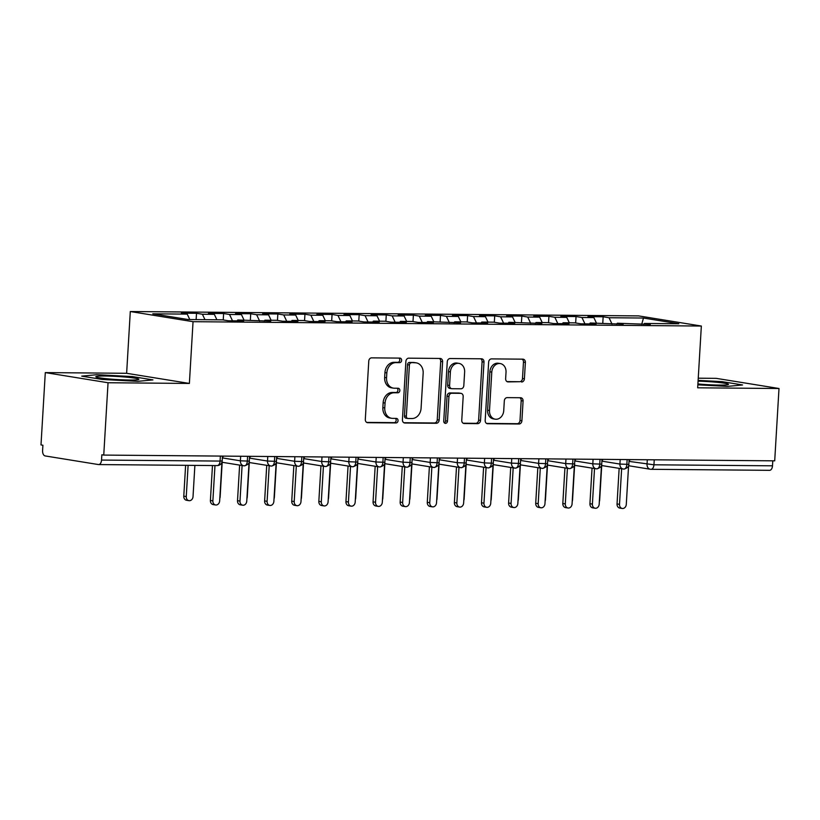 <?xml version="1.0" encoding="UTF-8"?>
<svg xmlns="http://www.w3.org/2000/svg" width="820" height="820" viewBox="0 0 820 820"><rect width="100%" height="100%" fill="white"/><g stroke="black" fill="none" stroke-linecap="round" stroke-linejoin="round"><path stroke-width="1.23" d="M401.626 360.39A2.276 1.855 99.2 0 0 399.904 358.104L371.624 357.858A3.26 2.655 99.2 0 0 368.774 361.077L365.31 419.43A3.26 2.655 99.2 0 0 367.452 422.669A3.26 2.655 99.2 0 0 367.78 422.7L396.05 422.946A2.276 1.855 99.2 0 0 396.316 418.405L392.657 418.374A10.424 8.487 99.2 0 1 391.611 418.282A10.424 8.487 99.2 0 1 384.764 407.929L385.051 403.061A10.424 8.487 99.2 0 1 394.184 392.759L397.843 392.79A2.276 1.855 99.2 0 0 398.11 388.249L394.451 388.219A10.424 8.487 99.2 0 1 393.405 388.137A10.424 8.487 99.2 0 1 386.548 377.774L386.845 372.915A10.424 8.487 99.2 0 1 395.968 362.614L399.627 362.645A2.276 1.855 99.2 0 0 401.626 360.39M393.405 388.137L391.499 387.829A10.424 8.487 99.2 0 1 384.652 377.466L384.939 372.608A10.424 8.487 99.2 0 1 394.071 362.307L397.731 362.337A2.276 1.855 99.2 0 0 398.899 358.094M366.694 422.402L394.143 422.638A2.276 1.855 99.2 0 0 395.312 418.395M391.611 418.282L389.705 417.974A10.424 8.487 99.2 0 1 382.858 407.622L383.145 402.753A10.424 8.487 99.2 0 1 392.278 392.452L395.937 392.483A2.276 1.855 99.2 0 0 397.106 388.249M521.54 382.017A3.26 2.655 99.2 0 0 524.4 378.799L525.374 362.43A3.26 2.655 99.2 0 0 523.232 359.191A3.26 2.655 99.2 0 0 522.904 359.16L491.508 358.893A3.26 2.655 99.2 0 0 488.648 362.112L485.184 420.465A3.26 2.655 99.2 0 0 487.326 423.704A3.26 2.655 99.2 0 0 487.654 423.725L519.05 424.001A3.26 2.655 99.2 0 0 521.899 420.783L523.078 401A3.26 2.655 99.2 0 0 520.936 397.761A3.26 2.655 99.2 0 0 520.608 397.741L507.17 397.628A3.26 2.655 99.2 0 0 504.32 400.847L503.736 410.646A8.712 7.093 99.2 0 1 495.229 419.184A8.712 7.093 99.2 0 1 489.499 410.523L491.785 372.106A8.712 7.093 99.2 0 1 500.292 363.578A8.712 7.093 99.2 0 1 506.022 372.229L505.643 378.635A3.26 2.655 99.2 0 0 507.775 381.874A3.26 2.655 99.2 0 0 508.103 381.905L519.644 381.71A3.26 2.655 99.2 0 0 522.494 378.491L523.467 362.122A3.26 2.655 99.2 0 0 522.084 359.15M108.045 382.745L189.379 383.442L126.629 373.295L45.295 372.598L108.045 382.745L103.75 455.079L101.854 454.772L101.536 460.061L220.067 461.076L220.365 456.084M189.379 383.442L193.048 321.686L701.346 326.042L697.676 387.809L779 388.506L774.705 460.84L103.75 455.079M442.615 361.712A3.26 2.655 99.2 0 0 440.473 358.473A3.26 2.655 99.2 0 0 440.145 358.453L408.749 358.176A3.26 2.655 99.2 0 0 405.89 361.405L402.425 419.758A3.26 2.655 99.2 0 0 404.567 422.987A3.26 2.655 99.2 0 0 404.895 423.017L436.291 423.284A3.26 2.655 99.2 0 0 439.151 420.065L442.615 361.712L440.709 361.405A3.26 2.655 99.2 0 0 439.325 358.442M450.129 358.535L481.524 358.801A3.26 2.655 99.2 0 1 481.852 358.832A3.26 2.655 99.2 0 1 483.995 362.071L480.53 420.424A3.26 2.655 99.2 0 1 477.67 423.643L464.233 423.53A3.26 2.655 99.2 0 1 463.905 423.499A3.26 2.655 99.2 0 1 461.762 420.26L463.177 396.593A3.26 2.655 99.2 0 0 461.035 393.364A3.26 2.655 99.2 0 0 460.707 393.333L451.789 393.251A3.26 2.655 99.2 0 0 448.94 396.47L447.474 421.111A2.276 1.855 99.2 0 1 443.743 421.08L447.269 361.753A3.26 2.655 99.2 0 1 450.129 358.535M193.048 321.686L130.298 311.528L638.595 315.895L701.346 326.042M196.134 319.615L196.513 313.291L181.333 313.168L187.226 314.121L152.797 313.824L188.169 319.544L222.589 319.841L228.493 320.794L243.673 320.928L237.769 319.974L270.774 321.153L264.88 320.2L276.811 320.302L282.705 321.255L297.885 321.389L291.992 320.435L303.923 320.538L309.816 321.491L324.997 321.624L319.103 320.671L331.034 320.774L336.928 321.727L352.108 321.86L346.214 320.897L358.135 320.999L364.029 321.952L379.219 322.086L373.315 321.132L385.246 321.235L391.14 322.188L406.32 322.321L400.426 321.368L412.357 321.471L418.251 322.424L433.431 322.557L427.538 321.604L460.543 322.783L454.649 321.829L466.58 321.932L472.474 322.885L487.654 323.018L481.76 322.065L493.681 322.168L499.575 323.121L514.765 323.254L508.861 322.301L541.866 323.48L535.972 322.526L547.903 322.629L553.797 323.582L568.977 323.715L563.084 322.762L575.015 322.865L580.909 323.818L596.089 323.951L590.195 322.998L623.2 324.177L617.306 323.223L650.311 324.412L644.407 323.459L643.782 324.361M196.513 313.291L202.407 314.244L214.338 314.347L216.9 319.79M223.235 319.943L223.624 313.527L208.434 313.394L214.338 314.347M223.624 313.527L229.518 314.48L241.439 314.583L244.011 320.026M250.346 320.179L250.725 313.763L235.545 313.63L241.439 314.583M250.725 313.763L256.619 314.716L268.55 314.818L271.123 320.261M277.457 320.415L277.837 313.988L262.656 313.865L268.55 314.818M277.837 313.988L283.73 314.941L295.661 315.044L298.234 320.487M304.568 320.64L304.948 314.224L289.767 314.091L295.661 315.044M304.948 314.224L310.841 315.177L322.772 315.28L325.335 320.722M331.68 320.876L332.059 314.46L316.879 314.327L322.772 315.28M332.059 314.46L337.953 315.413L349.884 315.515L352.446 320.958M358.781 321.112L359.17 314.695L343.98 314.562L349.884 315.515M359.17 314.695L365.064 315.649L376.985 315.751L379.558 321.184M385.892 321.337L386.271 314.921L371.091 314.798L376.985 315.751M386.271 314.921L392.165 315.874L404.096 315.977L406.669 321.419M413.003 321.573L413.382 315.157L398.202 315.023L404.096 315.977M413.382 315.157L419.276 316.11L431.207 316.212L433.78 321.655M440.114 321.809L440.494 315.392L425.313 315.259L431.207 316.212M440.494 315.392L446.387 316.346L458.318 316.448L460.881 321.881M467.226 322.034L467.605 315.618L452.425 315.495L458.318 316.448M467.605 315.618L473.499 316.571L485.43 316.674L487.992 322.116M494.327 322.27L494.716 315.854L479.526 315.72L485.43 316.674M494.716 315.854L500.61 316.807L512.531 316.909L515.103 322.352M521.438 322.506L521.817 316.089L506.637 315.956L512.531 316.909M521.817 316.089L527.711 317.043L539.642 317.145L542.215 322.588M548.549 322.731L548.928 316.315L533.748 316.192L539.642 317.145M548.928 316.315L554.822 317.268L566.753 317.371L569.326 322.813M575.66 322.967L576.04 316.551L560.859 316.417L566.753 317.371M576.04 316.551L581.933 317.504L593.864 317.606L596.427 323.049M602.772 323.203L603.151 316.786L587.971 316.653L593.864 317.606M603.151 316.786L609.045 317.74L643.474 318.037L678.837 323.756L644.407 323.459M617.306 323.223L616.671 324.125M609.045 317.74L612.038 324.084M641.701 324.341L643.474 318.037M590.195 322.998L589.559 323.89M581.933 317.504L584.937 323.849M563.084 322.762L562.458 323.664M554.822 317.268L557.826 323.623M535.972 322.526L535.347 323.428M527.711 317.043L530.714 323.387M508.861 322.301L508.236 323.193M500.61 316.807L503.603 323.152M481.76 322.065L481.125 322.967M473.499 316.571L476.492 322.926M454.649 321.829L454.024 322.731M446.387 316.346L449.391 322.69M427.538 321.604L426.912 322.496M419.276 316.11L422.279 322.455M400.426 321.368L399.801 322.26M392.165 315.874L395.168 322.229M373.315 321.132L372.69 322.034M365.064 315.649L368.057 321.993M346.214 320.897L345.579 321.799M337.953 315.413L340.946 321.758M319.103 320.671L318.478 321.563M310.841 315.177L313.845 321.522M291.992 320.435L291.366 321.337M283.73 314.941L286.733 321.296M264.88 320.2L264.255 321.102M256.619 314.716L259.622 321.061M237.769 319.974L237.144 320.866M229.518 314.48L232.511 320.825M45.295 372.598L41 444.922L42.906 445.239L42.589 450.518A4.971 2.87 -89.5 0 0 45.141 455.93L98.39 464.55A4.971 2.87 -89.5 0 0 98.636 464.571A4.971 2.87 -89.5 0 0 101.536 460.061M202.407 314.244L204.979 319.687M772.788 460.819L772.491 465.811A4.971 2.87 90.5 0 1 769.591 470.331A4.971 2.87 90.5 0 1 769.344 470.301M779 388.506L716.249 378.358L698.24 378.194M126.629 373.295L130.298 311.528M132.42 376.575L96.811 374.699L81.723 376.144L102.254 379.465L137.862 381.341L152.95 379.896L132.42 376.575L152.95 379.896L137.862 381.341L102.254 379.465L81.723 376.144L96.811 374.699L132.42 376.575M722.041 381.638L698.117 380.377L722.041 381.638L742.572 384.959L722.041 381.638M727.494 386.404L742.572 384.959L727.494 386.404L697.851 384.836L727.494 386.404M187.226 314.121L189.799 319.564M247.609 456.309L247.312 461.311A4.971 2.87 90.5 0 1 244.483 465.821A4.971 2.87 90.5 0 1 244.421 465.821A4.971 2.87 90.5 0 1 244.165 465.801A4.971 4.049 99.2 0 1 243.673 465.76A4.971 4.971 0 0 0 244.421 465.821M274.72 456.545L274.423 461.537A4.971 2.87 90.5 0 1 271.594 466.057A4.971 2.87 90.5 0 1 271.533 466.057A4.971 2.87 90.5 0 1 271.276 466.037A4.971 4.049 99.2 0 1 270.774 465.985A4.971 4.971 0 0 0 271.533 466.057M301.832 456.781L301.534 461.773A4.971 2.87 90.5 0 1 298.705 466.283A4.971 2.87 90.5 0 1 298.634 466.283A4.971 2.87 90.5 0 1 298.388 466.262A4.971 4.049 99.2 0 1 297.885 466.221A4.971 4.971 0 0 0 298.634 466.283M328.943 457.006L328.646 462.008A4.971 2.87 90.5 0 1 325.817 466.518A4.971 2.87 90.5 0 1 325.745 466.518A4.971 2.87 90.5 0 1 325.499 466.498A4.971 4.049 99.2 0 1 324.997 466.457A4.971 4.971 0 0 0 325.745 466.518M356.044 457.242L355.747 462.234A4.971 2.87 90.5 0 1 352.928 466.754A4.971 2.87 90.5 0 1 352.856 466.754A4.971 2.87 90.5 0 1 352.6 466.734A4.971 4.049 99.2 0 1 352.108 466.693A4.971 4.971 0 0 0 352.856 466.754M383.155 457.478L382.858 462.47A4.971 2.87 90.5 0 1 380.029 466.98A4.971 2.87 90.5 0 1 379.967 466.98A4.971 2.87 90.5 0 1 379.711 466.959A4.971 4.049 99.2 0 1 379.209 466.918A4.971 4.971 0 0 0 379.967 466.98M410.266 457.714L409.969 462.705A4.971 2.87 90.5 0 1 407.14 467.215A4.971 2.87 90.5 0 1 407.079 467.215A4.971 2.87 90.5 0 1 406.822 467.195A4.971 4.049 99.2 0 1 406.32 467.154A4.971 4.971 0 0 0 407.079 467.215M437.378 457.939L437.08 462.931A4.971 2.87 90.5 0 1 434.251 467.451A4.971 2.87 90.5 0 1 434.18 467.451A4.971 2.87 90.5 0 1 433.934 467.431A4.971 4.049 99.2 0 1 433.431 467.39A4.971 4.971 0 0 0 434.18 467.451M464.489 458.175L464.192 463.167A4.971 2.87 90.5 0 1 461.363 467.677A4.971 2.87 90.5 0 1 461.291 467.687A4.971 2.87 90.5 0 1 461.045 467.656A4.971 4.049 99.2 0 1 460.543 467.615A4.971 4.971 0 0 0 461.291 467.687M491.59 458.411L491.293 463.402A4.971 2.87 90.5 0 1 488.474 467.912A4.971 2.87 90.5 0 1 488.402 467.912A4.971 2.87 90.5 0 1 488.146 467.892A4.971 4.049 99.2 0 1 487.654 467.851A4.971 4.971 0 0 0 488.402 467.912M518.701 458.636L518.404 463.628A4.971 2.87 90.5 0 1 515.575 468.148A4.971 2.87 90.5 0 1 515.513 468.148A4.971 2.87 90.5 0 1 515.257 468.128A4.971 4.049 99.2 0 1 514.755 468.087A4.971 4.971 0 0 0 515.513 468.148M545.812 458.872L545.515 463.864A4.971 2.87 90.5 0 1 542.686 468.384A4.971 2.87 90.5 0 1 542.625 468.384A4.971 2.87 90.5 0 1 542.368 468.353A4.971 4.049 99.2 0 1 541.866 468.312A4.971 4.971 0 0 0 542.625 468.384M572.924 459.108L572.626 464.099A4.971 2.87 90.5 0 1 569.797 468.609A4.971 2.87 90.5 0 1 569.726 468.609A4.971 2.87 90.5 0 1 569.48 468.589A4.971 4.049 99.2 0 1 568.977 468.548A4.971 4.971 0 0 0 569.726 468.609M600.035 459.333L599.738 464.335A4.971 2.87 90.5 0 1 596.909 468.845A4.971 2.87 90.5 0 1 596.837 468.845A4.971 2.87 90.5 0 1 596.591 468.825A4.971 4.049 99.2 0 1 596.089 468.784A4.971 4.971 0 0 0 596.837 468.845M627.136 459.569L626.839 464.561A4.971 2.87 90.5 0 1 624.02 469.081A4.971 2.87 90.5 0 1 623.948 469.081A4.971 2.87 90.5 0 1 623.692 469.06A4.971 4.049 99.2 0 1 623.2 469.009A4.971 4.971 0 0 0 623.948 469.081M403.809 422.72L434.395 422.976A3.26 2.655 99.2 0 0 437.244 419.758L440.709 361.405M411.404 362.747A2.276 1.855 99.2 0 0 409.405 365.002L406.361 416.222A2.276 1.855 99.2 0 0 408.093 418.507L411.947 418.538A10.424 8.487 99.2 0 0 421.08 408.237L423.161 373.223A10.424 8.487 99.2 0 0 416.314 362.87A10.424 8.487 99.2 0 0 415.268 362.778L409.508 362.44A2.276 1.855 99.2 0 0 407.509 364.695L409.405 365.002M406.187 418.2A2.276 1.855 99.2 0 1 404.465 415.914L407.509 364.695M416.314 362.87L414.407 362.563A10.424 8.487 99.2 0 0 413.362 362.471L415.268 362.778M409.508 362.44L413.362 362.471M463.146 423.222L475.774 423.335A3.26 2.655 99.2 0 0 478.624 420.117L482.088 361.763A3.26 2.655 99.2 0 0 480.704 358.801M459.446 393.128A3.26 2.655 99.2 0 0 459.128 393.057A3.26 2.655 99.2 0 0 458.8 393.026L449.893 392.944A3.26 2.655 99.2 0 0 447.033 396.162L445.567 420.803L447.474 421.111M444.348 422.864A2.276 1.855 99.2 0 0 445.567 420.803M464.632 372.044A8.712 7.093 99.2 0 0 458.903 363.383A8.712 7.093 99.2 0 0 450.395 371.921L449.596 385.451A3.26 2.655 99.2 0 0 451.728 388.69A3.26 2.655 99.2 0 0 452.056 388.721L460.973 388.793A3.26 2.655 99.2 0 0 463.823 385.574L464.632 372.044M458.903 363.383L457.006 363.075A8.712 7.093 99.2 0 0 448.499 371.614L450.395 371.921M451.728 388.69L449.831 388.383A3.26 2.655 99.2 0 1 447.689 385.144L448.499 371.614M507.026 381.597L519.644 381.71M500.292 363.578L498.386 363.27A8.712 7.093 99.2 0 0 489.878 371.798L491.785 372.106M495.229 419.184L493.322 418.876A8.712 7.093 99.2 0 1 487.603 410.215L489.878 371.798M486.567 423.428L517.154 423.694A3.26 2.655 99.2 0 0 520.003 420.476L521.182 400.693A3.26 2.655 99.2 0 0 519.798 397.731M188.979 500.671L186.509 500.272A4.151 3.372 -80.8 0 1 183.782 496.151L186.253 496.551A4.151 3.372 99.2 0 0 188.979 500.671A4.151 3.372 99.2 0 0 193.028 496.602L194.883 465.391M188.108 465.34L186.253 496.551M185.617 465.319L183.782 496.151M215.598 504.976L213.128 504.577A4.151 3.372 -80.8 0 1 210.402 500.456L212.872 500.856A4.151 3.372 99.2 0 0 215.598 504.976A4.151 3.372 99.2 0 0 219.657 500.917L221.953 462.131M210.402 500.456L212.472 465.545M212.872 500.856L214.973 465.565M223.593 456.104L222.394 457.457M219.801 498.375A4.151 3.372 99.2 0 0 220.139 496.838L222.189 462.285M246.912 498.611A4.151 3.372 99.2 0 0 247.25 497.074L249.3 462.511M274.023 498.847A4.151 3.372 99.2 0 0 274.362 497.309L276.412 462.746M301.135 499.083A4.151 3.372 99.2 0 0 301.463 497.535L303.523 462.982M242.71 505.212L240.239 504.812A4.151 3.372 -80.8 0 1 237.513 500.692L239.983 501.092A4.151 3.372 99.2 0 0 242.71 505.212A4.151 3.372 99.2 0 0 246.758 501.143L249.065 462.367M237.513 500.692L239.624 465.104M239.983 501.092L242.095 465.504M250.695 456.34L249.505 457.693M269.821 505.448L267.351 505.048A4.151 3.372 -80.8 0 1 264.624 500.917L267.094 501.317A4.151 3.372 99.2 0 0 269.821 505.448A4.151 3.372 99.2 0 0 273.87 501.379L276.176 462.603M264.624 500.917L266.736 465.34M267.094 501.317L269.206 465.739M277.806 456.576L276.606 457.919M296.932 505.673L294.462 505.274A4.151 3.372 -80.8 0 1 291.736 501.153L294.206 501.553A4.151 3.372 99.2 0 0 296.932 505.673A4.151 3.372 99.2 0 0 300.981 501.614L303.287 462.839M291.736 501.153L293.847 465.565M294.206 501.553L296.317 465.965M304.917 456.801L303.718 458.154M324.033 505.909L321.563 505.509A4.151 3.372 -80.8 0 1 318.837 501.389L321.307 501.789A4.151 3.372 99.2 0 0 324.033 505.909A4.151 3.372 99.2 0 0 328.092 501.84L330.388 463.064M318.837 501.389L320.958 465.801M321.307 501.789L323.428 466.201M332.028 457.037L330.829 458.39M104.98 376.021A21.566 1.548 3.4 0 0 95.971 376.944A21.566 1.548 3.4 0 0 129.693 380.019A21.566 1.548 3.4 0 0 138.683 379.486A21.566 1.548 3.4 0 0 128.484 377.354A21.566 1.548 3.4 0 0 104.98 376.021M697.902 383.955A21.566 1.548 3.4 0 0 719.324 385.082A21.566 1.548 3.4 0 0 728.303 384.539A21.566 1.548 3.4 0 0 719.765 382.591A21.566 1.548 3.4 0 0 698.066 381.146M328.236 499.308A4.151 3.372 99.2 0 0 328.574 497.771L330.634 463.218M351.144 506.145L348.674 505.745A4.151 3.372 -80.8 0 1 345.948 501.614L348.418 502.014A4.151 3.372 99.2 0 0 351.144 506.145A4.151 3.372 99.2 0 0 355.193 502.076L357.499 463.3M345.948 501.614L348.059 466.037M348.418 502.014L350.54 466.436M359.129 457.273L357.94 458.626M355.347 499.544A4.151 3.372 99.2 0 0 355.685 498.006L357.735 463.443M378.256 506.37L375.785 505.971A4.151 3.372 -80.8 0 1 373.059 501.85L375.529 502.25A4.151 3.372 99.2 0 0 378.256 506.37A4.151 3.372 99.2 0 0 382.304 502.311L384.611 463.536M373.059 501.85L375.17 466.262M375.529 502.25L377.641 466.662M386.24 457.498L385.051 458.851M382.458 499.78A4.151 3.372 99.2 0 0 382.796 498.232L384.846 463.679M405.367 506.606L402.897 506.206A4.151 3.372 -80.8 0 1 400.17 502.086L402.64 502.486A4.151 3.372 99.2 0 0 405.367 506.606A4.151 3.372 99.2 0 0 409.416 502.547L411.722 463.761M400.17 502.086L402.282 466.498M402.64 502.486L404.752 466.898M413.352 457.734L412.152 459.087M409.569 500.005A4.151 3.372 99.2 0 0 409.908 498.468L411.958 463.915M432.478 506.842L429.998 506.442A4.151 3.372 -80.8 0 1 427.281 502.322L429.752 502.721A4.151 3.372 99.2 0 0 432.478 506.842A4.151 3.372 99.2 0 0 436.527 502.773L438.833 463.997M427.281 502.322L429.393 466.734M429.752 502.721L431.863 467.133M440.463 457.97L439.264 459.323M436.681 500.241A4.151 3.372 99.2 0 0 437.009 498.703L439.069 464.14M459.579 507.067L457.109 506.668A4.151 3.372 -80.8 0 1 454.382 502.547L456.853 502.947A4.151 3.372 99.2 0 0 459.579 507.067A4.151 3.372 99.2 0 0 463.638 503.008L465.934 464.233M454.382 502.547L456.504 466.959M456.853 502.947L458.974 467.369M467.574 458.206L466.375 459.548M463.782 500.477A4.151 3.372 99.2 0 0 464.12 498.929L466.18 464.376M486.69 507.303L484.22 506.903A4.151 3.372 -80.8 0 1 481.494 502.783L483.964 503.183A4.151 3.372 99.2 0 0 486.69 507.303A4.151 3.372 99.2 0 0 490.739 503.244L493.045 464.458M481.494 502.783L483.605 467.195M483.964 503.183L486.086 467.595M494.675 458.431L493.486 459.784M490.893 500.702A4.151 3.372 99.2 0 0 491.231 499.165L493.281 464.612M513.802 507.539L511.331 507.139A4.151 3.372 -80.8 0 1 508.605 503.019L511.075 503.418A4.151 3.372 99.2 0 0 513.802 507.539A4.151 3.372 99.2 0 0 517.851 503.47L520.157 464.694M508.605 503.019L510.716 467.431M511.075 503.418L513.187 467.83M521.786 458.667L520.587 460.02M518.004 500.938A4.151 3.372 99.2 0 0 518.342 499.4L520.392 464.837M540.913 507.775L538.443 507.365A4.151 3.372 -80.8 0 1 535.716 503.244L538.186 503.644A4.151 3.372 99.2 0 0 540.913 507.775A4.151 3.372 99.2 0 0 544.962 503.705L547.268 464.93M535.716 503.244L537.828 467.666M538.186 503.644L540.298 468.066M548.898 458.903L547.698 460.245M545.115 501.174A4.151 3.372 99.2 0 0 545.454 499.636L547.504 465.073M568.024 508L565.544 507.601A4.151 3.372 -80.8 0 1 562.817 503.48L565.298 503.88A4.151 3.372 99.2 0 0 568.024 508A4.151 3.372 99.2 0 0 572.073 503.941L574.379 465.155M562.817 503.48L564.939 467.892M565.298 503.88L567.409 468.292M576.009 459.128L574.81 460.481M572.227 501.399A4.151 3.372 99.2 0 0 572.555 499.862L574.615 465.309M595.125 508.236L592.655 507.836A4.151 3.372 -80.8 0 1 589.928 503.716L592.399 504.115A4.151 3.372 99.2 0 0 595.125 508.236A4.151 3.372 99.2 0 0 599.184 504.167L601.48 465.391M589.928 503.716L592.05 468.128M592.399 504.115L594.52 468.527M603.12 459.364L601.921 460.717M599.328 501.635A4.151 3.372 99.2 0 0 599.666 500.097L601.726 465.534M622.236 508.472L619.766 508.072A4.151 3.372 -80.8 0 1 617.04 503.941L619.51 504.341A4.151 3.372 99.2 0 0 622.236 508.472A4.151 3.372 99.2 0 0 626.285 504.402L628.591 465.627M617.04 503.941L619.151 468.363M619.51 504.341L621.632 468.763M630.221 459.6L629.032 460.942M216.921 465.565A4.971 2.87 -89.5 0 0 217.177 465.586A4.971 2.87 -89.5 0 0 220.067 461.076L222.189 460.912L222.466 456.094M654.247 459.805L653.95 464.796L772.491 465.811M629.001 461.383L653.95 464.796A4.971 2.87 90.5 0 1 651.059 469.306A4.971 2.87 90.5 0 1 650.803 469.286A4.971 4.049 99.2 0 1 650.301 469.245A4.971 4.971 0 0 0 651.059 469.306L769.591 470.331M222.363 457.898L240.393 460.809L240.67 456.258M249.577 456.33L249.3 461.137L240.393 460.809A4.971 4.049 99.2 0 0 243.673 465.76L221.953 462.244M249.475 458.124L267.505 461.045L267.781 456.484M276.586 458.359L294.616 461.281L294.882 456.719M303.697 458.595L321.727 461.506L321.993 456.955M330.798 458.821L348.828 461.742L349.105 457.181M357.909 459.056L375.939 461.978L376.216 457.416M385.021 459.292L403.05 462.203L403.317 457.652M412.132 459.518L430.162 462.439L430.428 457.878M439.243 459.753L457.273 462.675L457.539 458.113M466.344 459.989L484.374 462.9L484.651 458.349M493.455 460.215L511.485 463.136L511.762 458.585M520.567 460.45L538.596 463.372L538.863 458.81M547.678 460.686L565.708 463.597L565.974 459.046M574.789 460.922L592.819 463.833L593.085 459.282M601.89 461.147L619.92 464.069L620.197 459.507M628.591 465.729L650.301 469.245A4.971 4.049 99.2 0 1 647.031 464.304L647.308 459.743M276.688 456.566L276.401 461.373L267.505 461.045A4.971 4.049 99.2 0 0 270.774 465.985L249.054 462.48M303.8 456.791L303.513 461.609L294.616 461.281A4.971 4.049 99.2 0 0 297.885 466.221L276.166 462.705M330.911 457.027L330.624 461.834L321.727 461.506A4.971 4.049 99.2 0 0 324.997 466.457L303.277 462.941M358.022 457.263L357.735 462.07L348.828 461.742A4.971 4.049 99.2 0 0 352.108 466.693L330.388 463.177M385.123 457.498L384.846 462.306L375.939 461.978A4.971 4.049 99.2 0 0 379.209 466.918L357.499 463.402M412.234 457.724L411.947 462.531L403.05 462.203A4.971 4.049 99.2 0 0 406.32 467.154L384.601 463.638M439.346 457.96L439.059 462.767L430.162 462.439A4.971 4.049 99.2 0 0 433.431 467.39L411.712 463.874M466.457 458.195L466.17 463.003L457.273 462.675A4.971 4.049 99.2 0 0 460.543 467.615L438.823 464.099M493.568 458.421L493.281 463.228L484.374 462.9A4.971 4.049 99.2 0 0 487.654 467.851L465.934 464.335M520.669 458.657L520.392 463.464L511.485 463.136A4.971 4.049 99.2 0 0 514.755 468.087L493.045 464.571M547.78 458.892L547.493 463.7L538.596 463.372A4.971 4.049 99.2 0 0 541.866 468.312L520.146 464.807M574.892 459.118L574.605 463.935L565.708 463.597A4.971 4.049 99.2 0 0 568.977 468.548L547.258 465.032M602.003 459.354L601.716 464.161L592.819 463.833A4.971 4.049 99.2 0 0 596.089 468.784L574.369 465.268M629.114 459.589L628.827 464.397L619.92 464.069A4.971 4.049 99.2 0 0 623.2 469.009L601.48 465.504M394.071 362.307L395.968 362.614M384.939 372.608L386.845 372.915M384.652 377.466L386.548 377.774M395.937 392.483L397.843 392.79M392.278 392.452L394.184 392.759M383.145 402.753L385.051 403.061M382.858 407.622L384.764 407.929M394.143 422.638L396.05 422.946M367.124 422.597L367.78 422.7M397.731 362.337L399.627 362.645M437.244 419.758L439.151 420.065M434.395 422.976L436.291 423.284M404.25 422.915L404.895 423.017M404.465 415.914L406.361 416.222M482.088 361.763L483.995 362.071M478.624 420.117L480.53 420.424M475.774 423.335L477.67 423.643M463.587 423.428L464.233 423.53M458.8 393.026L460.707 393.333M449.893 392.944L451.789 393.251M447.033 396.162L448.94 396.47M447.689 385.144L449.596 385.451M507.457 381.792L508.103 381.905M487.603 410.215L489.499 410.523M521.182 400.693L523.078 401M520.003 420.476L521.899 420.783M517.154 423.694L519.05 424.001M487.008 423.622L487.654 423.725M523.467 362.122L525.374 362.43M522.494 378.491L524.4 378.799M98.636 464.571L217.177 465.586A4.971 4.971 0 0 0 222.189 460.912M249.3 461.137C249.669 463.126 248.06 464.684 244.483 465.821M276.401 461.373C276.781 463.351 275.171 464.919 271.594 466.057M303.513 461.609C303.882 463.587 302.283 465.145 298.705 466.283M330.624 461.834C330.993 463.823 329.394 465.381 325.817 466.518M357.735 462.07C358.104 464.058 356.505 465.616 352.928 466.754M384.846 462.306C385.215 464.284 383.606 465.842 380.029 466.98M411.947 462.531C412.327 464.52 410.717 466.078 407.14 467.215M439.059 462.767C439.428 464.755 437.829 466.313 434.251 467.451M466.17 463.003C466.539 464.981 464.94 466.549 461.363 467.677M493.281 463.228C493.65 465.217 492.051 466.775 488.474 467.912M520.392 463.464C520.761 465.452 519.152 467.01 515.575 468.148M547.493 463.7C547.873 465.678 546.264 467.246 542.686 468.384M574.605 463.935C574.974 465.914 573.375 467.472 569.797 468.609M601.716 464.161C602.085 466.149 600.486 467.707 596.909 468.845M628.827 464.397C629.196 466.375 627.597 467.943 624.02 469.081M405.961 418.179L407.868 418.487M459.128 393.057L461.035 393.364"/></g></svg>
